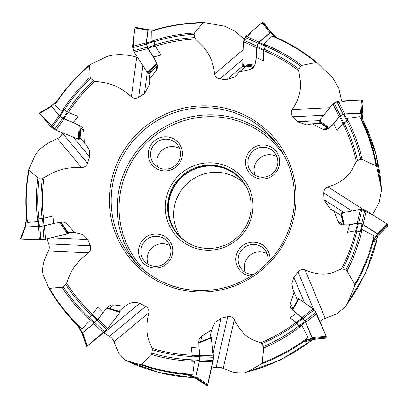 <?xml version="1.0" encoding="UTF-8"?>
<svg xmlns="http://www.w3.org/2000/svg" width="408" height="408" viewBox="0 0 408 408"><rect width="100%" height="100%" fill="white"/><g stroke="black" fill="none" stroke-linecap="round" stroke-linejoin="round"><path stroke-width="0.61" d="M155.642 29.59L151.276 31.268L151.123 41.335L153.729 40.968L155.351 46.267A159.773 157.197 139.7 0 1 195.473 38.995L202.093 45.574C209.284 53.05 213.44 62.526 214.552 74.001L215.266 76.036L216.628 77.709L218.331 78.683L226.42 79.902L235.426 76.612L239.287 71.936L250.313 69.447L254.602 65.805M57.059 101.041L54.871 104.917L61.924 111.435L63.735 109.451L68.386 112.45A159.773 157.197 139.7 0 1 94.85 81.233L103.872 82.574C113.888 84.283 123.063 89.056 131.391 96.905C133.681 98.675 136.104 98.833 138.649 97.379L144.401 93.758L149.394 84.737L149.267 79.473L156.249 70.477L157.299 68.406L157.58 66.55L157.213 64.459L153.536 56.998L161.038 55.065L155.351 46.267M26.637 218.153L27.499 222.391L37.862 221.605L38.01 218.902L43.534 218.229A159.773 157.197 139.7 0 1 43.957 177.669L51.469 173.517C59.961 169.05 70.003 167.056 81.59 167.535C84.507 167.402 86.486 165.974 87.526 163.246L89.658 156.815L89.505 150.578L86.46 145.07L84.242 142.882L83.885 131.565L83.38 129.3L82.38 127.648L80.815 126.296L73.404 122.573L77.959 116.346L68.386 112.45M78.209 326.002L81.967 328.715L90.199 320.29L88.592 318.118L92.422 314.104A159.773 157.197 139.7 0 1 66.606 283.178L69.406 275.844C72.731 267.684 79.081 260.018 88.454 252.848C90.632 250.874 91.244 248.528 90.296 245.8L87.807 239.572L82.732 234.421L74.628 232.494L67.085 224.125L65.244 222.717L63.48 222.09L61.363 222.013L53.463 223.513L52.958 215.924L43.534 218.229M187.802 375.074L188.685 374.35L192.795 374.151L194.438 361.32L191.816 360.662L192.178 355.21A159.773 157.197 139.7 0 1 152.199 348.391L149.287 341.675C146.232 334.04 146.059 324.457 148.772 312.916C149.19 310.034 148.155 307.867 145.656 306.413L139.714 303.302C134.334 301.538 129.407 302.563 124.93 306.382L113.704 304.853L111.379 304.944L108.523 306.286L103.046 312.584L97.742 307.209L92.422 314.104M125.098 306.24L118.907 311.36M304.511 341.899L305.031 340.267L308.122 337.426L301.808 325.492L299.375 326.64L296.121 322.325A159.773 157.197 139.7 0 1 260.692 342.802L253.74 340.211C246.06 337.069 239.588 330.21 234.32 319.642C232.784 317.195 230.581 316.225 227.705 316.725L221.09 318.189L214.98 322.432L211.609 329.975L201.934 335.968L200.201 337.508L199.257 339.079L198.798 341.037L198.951 348.106L191.347 347.483L192.178 355.21M373.733 241.995L373.381 239.914L373.983 235.737L362.075 229.571L360.947 231.958L355.618 230.821A159.773 157.197 139.7 0 1 341.312 269.02L333.892 272.131C325.518 275.349 315.909 274.594 305.072 269.872C302.303 269.01 299.967 269.693 298.054 271.912L293.857 277.262L291.848 283.662L293.123 290.261L294.107 292.225L290.486 302.915L290.144 305.169L290.445 306.933L291.378 308.657L296.305 313.456L289.981 317.903L296.121 322.325M363.079 122.109L359.565 116.652L347.035 118.442L347.718 120.931L342.827 123.527A159.773 157.197 139.7 0 1 356.337 161.563L352.226 169.294C347.417 177.761 339.308 183.626 327.915 186.9C325.212 188.027 323.835 190.036 323.784 192.943L323.972 199.675L330.291 209.11L333.826 210.803L337.931 221.161L339.13 223.059L340.512 224.171L342.383 224.823L349.554 224.854L347.489 232.315L355.618 230.821M276.491 37.526L271.611 35.904L263.721 44.1L265.883 45.502L263.736 50.638A159.773 157.197 139.7 0 1 298.743 70.722L300.181 79.82C301.512 89.969 298.84 99.873 292.169 109.543C290.792 112.134 291.021 114.541 292.852 116.764L297.34 121.732L306.872 124.935L312.171 123.803L322.065 128.959L324.227 129.601L326.038 129.525L327.94 128.77L333.785 123.757L336.962 130.754L342.827 123.527M250.313 69.447L252.955 68.116L254.811 65.438L256.367 57.462L263.328 60.756L263.736 50.638M359.565 116.652A177.368 174.507 139.7 0 1 376.008 165.857L376.808 166.836L381.556 189.909L379.165 202.511L372.468 214.644M376.008 165.857L362.064 159.38L360.606 159.344L357.464 160.548L356.337 161.563M339.359 117.106L339.252 116.918A159.773 157.197 139.7 0 1 339.359 117.106L338.757 117.54L339.252 116.918M271.611 35.904A177.368 174.507 139.7 0 1 316.093 62.541L317.271 62.903L332.719 77.836L338.808 88.235L341.598 100.965M316.093 62.541L301.782 65.397L300.66 66.249L298.998 69.171L298.743 70.722M256.907 48.011L256.698 47.935A159.773 157.197 139.7 0 1 256.907 48.011L256.673 48.802L256.698 47.935M151.276 31.268A177.368 174.507 139.7 0 1 202.98 22.879L203.847 22.511M202.98 22.879L194.402 33.028L194.111 34.328L194.708 37.602L195.473 38.995M148.354 48.659L148.145 48.736A159.773 157.197 139.7 0 1 148.354 48.659L148.634 49.485L148.145 48.736M54.871 104.917A177.368 174.507 139.7 0 1 89.607 65.428L89.933 64.734M89.607 65.428L90.168 77.413L90.821 78.52L93.391 80.616L94.85 81.233M64.495 118.743L64.382 118.937A159.773 157.197 139.7 0 1 64.495 118.743L65.203 119.269L64.382 118.937M27.499 222.391A177.368 174.507 139.7 0 1 29.009 170.274L28.769 169.59M29.009 170.274L37.857 177.781L39.112 178.143L42.458 178.077L43.957 177.669M44.569 225.481L44.61 225.695A159.773 157.197 139.7 0 1 44.569 225.481L45.41 225.496L44.61 225.695M81.967 328.715A177.368 174.507 139.7 0 1 49.552 288.364L48.787 287.987L43.161 274.966C41.677 268.367 43.447 260.386 48.47 251.017C49.45 248.921 49.531 246.549 48.71 243.897L47.104 238.869M49.552 288.364L61.945 287.176L63.184 286.584L66.606 283.178M97.905 318.918L98.073 319.061A159.773 157.197 139.7 0 1 97.905 318.918L98.522 318.47L98.073 319.061M192.795 374.151A177.368 174.507 139.7 0 1 141.617 364.436L140.704 364.772L125.588 360.335L118.621 353.109L113.929 341.71C113.256 339.64 111.751 337.855 109.421 336.36L103.591 332.668M141.617 364.436L151.159 354.404L151.776 353.104L152.342 349.804L152.199 348.391M199.537 355.337L199.757 355.337A159.773 157.197 139.7 0 1 199.537 355.337L199.685 354.68L199.757 355.337M308.122 337.426A177.368 174.507 139.7 0 1 262.125 362.901L261.564 363.87L246.779 372.106L243.984 373.096L233.881 372.657L220.845 367.45L218.04 367.175L211.614 367.914M262.125 362.901L263.757 348.014L263.43 346.576L261.747 343.72L260.692 342.802M301.915 317.699L302.088 317.557A159.773 157.197 139.7 0 1 301.915 317.699L301.563 317.189L302.088 317.557M373.983 235.737A177.368 174.507 139.7 0 1 354.695 284.478L354.807 285.697L347.341 303.644L345.387 306.836L336.651 313.925L322.728 319.311L319.949 321.3M354.695 284.478L347.05 270.994L345.902 270.055L342.756 268.974L341.312 269.02M357.138 223.615L357.179 223.4A159.773 157.197 139.7 0 1 357.138 223.615L356.485 223.533L357.179 223.4M90.132 64.602L106.952 56.549C115.367 53.815 125.282 54.019 136.695 57.161L137.486 57.314M28.81 169.442L35.384 154.816C39.581 148.339 46.94 142.948 57.462 138.638C59.711 137.588 61.368 135.772 62.434 133.192L62.567 132.855M204.056 22.527L224.38 26.148L234.794 30.972L244.331 39.306M260.916 178.979A17.212 16.937 139.7 0 1 248.727 152.261A17.212 16.937 139.7 0 1 278.2 154.719A17.212 16.937 139.7 0 1 260.916 178.979M163.644 170.865A17.212 16.937 139.7 0 1 151.455 144.146A17.212 16.937 139.7 0 1 180.928 146.605A17.212 16.937 139.7 0 1 163.644 170.865M153.949 268.02A17.212 16.937 139.7 0 1 141.755 241.301A17.212 16.937 139.7 0 1 171.227 243.76A17.212 16.937 139.7 0 1 153.949 268.02M251.17 276.134A17.212 16.937 139.7 0 1 235.901 257.718A17.212 16.937 139.7 0 1 254.572 242.143A17.212 16.937 139.7 0 1 269.943 260.472M204.78 250.073A44.13 43.421 139.7 0 1 173.528 181.57A44.13 43.421 139.7 0 1 249.079 187.874A44.13 43.421 139.7 0 1 204.78 250.073M213.511 165.286A42.044 41.366 -40.3 0 0 172.477 187.864A42.044 41.366 -40.3 0 0 177.286 233.968A42.044 41.366 -40.3 0 0 205.229 248.299A42.044 41.366 -40.3 0 0 246.264 225.716A42.044 41.366 -40.3 0 0 241.454 179.617A42.044 41.366 -40.3 0 0 213.511 165.286M241.694 179.903A42.044 41.366 -40.3 0 0 213.996 165.852A42.044 41.366 -40.3 0 0 173.048 188.266A42.044 41.366 -40.3 0 0 177.531 234.253M249.507 194.647A41.743 41.075 -40.3 0 0 241.709 180.382A41.743 41.075 -40.3 0 0 213.965 166.148A41.743 41.075 -40.3 0 0 173.221 188.572A41.743 41.075 -40.3 0 0 178 234.345A41.743 41.075 -40.3 0 0 190.786 244.387M244.198 183.646A41.743 41.075 -40.3 0 0 219.269 172.411A41.743 41.075 -40.3 0 0 179.546 193.015A41.743 41.075 -40.3 0 0 180.81 237.339M267.75 262.767A15.127 14.887 -40.3 0 0 239.884 252.618A15.127 14.887 -40.3 0 0 253.822 274.385M245.381 272.371A15.127 14.887 139.7 0 1 267.204 253.883M264.348 147.339A15.127 14.887 -40.3 0 0 251.313 172.049A15.127 14.887 -40.3 0 0 276.129 169.08A15.127 14.887 -40.3 0 0 264.348 147.339M255.076 175.216A15.127 14.887 139.7 0 1 276.905 156.728M164.093 169.091A15.127 14.887 -40.3 0 0 177.128 144.376A15.127 14.887 -40.3 0 0 155.963 142.8A15.127 14.887 -40.3 0 0 164.093 169.091M157.804 167.101A15.127 14.887 139.7 0 1 179.632 148.614M154.392 266.245A15.127 14.887 -40.3 0 0 167.428 241.536A15.127 14.887 -40.3 0 0 146.263 239.955A15.127 14.887 -40.3 0 0 154.392 266.245M148.104 264.257A15.127 14.887 139.7 0 1 169.932 245.769M341.522 215.725L333.826 210.803M297.468 300.314L294.107 292.225M209.758 338.084L211.609 329.975M67.228 232.157L74.628 232.494M79.382 137.062L84.242 142.882M150.394 71.038L149.267 79.473M246.401 65.902L239.287 71.936M321.586 123.344L312.171 123.803M349.554 224.854L356.485 223.533M357.296 223.38L362.08 224.237L360.198 231.657L360.947 231.958M361.049 231.673L362.855 224.553L362.08 224.237M362.855 224.553L377.941 234.376L378.094 235.926L373.82 241.822L373.381 239.914M377.808 236.171L378.094 235.926L377.808 236.171M296.305 313.456L301.563 317.189M302.175 317.628L305.159 321.392L298.972 325.936L299.375 326.64M299.64 326.476L305.572 322.116L305.159 321.392M305.572 322.116L312.37 338.767L311.906 339.91L304.633 341.843L305.031 340.267M311.62 339.884L311.906 339.91L311.62 339.884M198.951 348.106L199.685 354.68M199.767 355.455L199.512 360.315L191.928 359.871L191.816 360.662M192.117 360.708L199.395 361.136L199.512 360.315M199.395 361.136L195.524 377.772L194.861 378.201L187.874 375.13L188.685 374.35M103.046 312.584L98.522 318.47M97.991 319.158L94.579 322.805L89.158 317.587L88.592 318.118M88.796 318.347L93.998 323.35L94.579 322.805M93.998 323.35L82.074 333.137L78.178 326.114L78.79 326.216M81.722 332.887L81.875 332.602L81.722 332.887L78.173 326.109M53.463 223.513L45.41 225.496M44.467 225.731L39.459 226.399L38.745 218.867L38.01 218.902M38.015 219.213L38.704 226.44L39.459 226.399M38.704 226.44L25.112 225.746L25.367 225.828L26.785 218.55M73.404 122.573L65.203 119.269M64.245 118.881L59.94 116.219L64.28 109.905L63.735 109.451M63.546 109.691L59.384 115.75L59.94 116.219M59.384 115.75L51.28 105.851L56.86 101.459M153.536 56.998L148.634 49.485M148.063 48.603L146.441 43.814L153.816 41.682L153.729 40.968M153.428 41.035L146.36 43.08L146.441 43.814M146.36 43.08L148.13 29.82L148.349 29.549L148.13 29.82L155.066 29.835M256.367 57.462L256.673 48.802M256.709 47.787L258.488 43.059L265.455 46.124L265.883 45.502M265.618 45.359L258.937 42.422L258.488 43.059M258.937 42.422L270.453 32.65L270.881 32.548L272.294 33.476L276.981 37.745L272.32 33.497M272.452 33.966L272.294 33.476L272.452 33.966M333.785 123.757L338.757 117.54M339.339 116.81L343.653 114.317L346.963 121.151L347.718 120.931M347.611 120.651L344.439 114.092L343.653 114.317M344.439 114.092L361.559 113.439L362.447 114.903L363.064 121.875L361.758 120.248M362.34 115.357L362.447 114.903L362.34 115.357M347.489 232.315L355.796 230.729L360.198 231.657M355.796 230.729L357.683 223.304M373.417 239.751L377.599 233.978M289.981 317.903L296.279 322.376L302.466 317.832M305.159 340.16L312.278 338.273M296.279 322.376L298.972 325.936M191.347 347.483L192.224 355.373L199.808 355.817M188.848 374.35L195.687 377.359M192.224 355.373L191.928 359.871M97.742 307.209L92.315 314.267L97.742 319.484M78.907 326.324L82.38 332.954M92.315 314.267L89.158 317.587M26.551 218.326L25.112 225.746L26.76 218.392M52.958 215.924L43.309 218.306L44.023 225.838M43.309 218.306L38.745 218.867M77.959 116.346L68.126 112.379L63.791 118.697M68.126 112.379L64.28 109.905M161.038 55.065L155.162 46.058L147.793 48.19M155.162 46.058L153.816 41.682M263.328 60.756L263.69 50.373L256.724 47.308M275.451 37.199L270.453 32.65M263.69 50.373L265.455 46.124M336.962 130.754L342.924 123.303L339.614 116.469M361.682 120.1L361.08 113.276M342.924 123.303L346.963 121.151M366.297 210.701L363.115 224.568L377.114 233.514L386.83 223.829L366.297 210.701L360.448 209.289L341.522 212.899L340.991 213.359L341.139 214.736M377.844 234.177L387.478 224.573L386.83 223.829L374.564 215.985L361.024 209.258L343.98 212.43L341.124 214.695L341.328 215.597M387.478 224.573L387.6 225.848L387.07 226.307M377.762 234.258L377.114 233.514M347.305 225.058L357.27 223.156L360.448 209.289M344.23 225.002L341.522 212.899M363.115 224.568L361.672 223.977L364.854 210.11M357.27 223.156L361.672 223.977M347.677 113.776L360.458 113.149L361.529 99.991L338.344 101.123L336.88 101.541L332.897 103.811L319.311 120.783L319.112 121.62L320.581 123.394M361.366 113.307L362.426 100.291L361.529 99.991L347.534 100.674L333.106 103.581L320.775 118.952L320.198 123.078M362.426 100.291L363.217 101.776L361.529 99.991M347.652 113.776L344.658 113.924L338.344 101.123M361.35 113.45L360.458 113.149M332.051 125.547L339.206 116.606L332.897 103.811M329.363 127.77L319.311 120.783M344.658 113.924L343.189 114.337L336.88 101.541M339.206 116.606L343.189 114.337M261.074 40.377L269.943 32.864L262.064 22.624L246.019 36.236L245.183 37.424L243.515 41.759L242.689 65.407L242.989 66.32L244.321 67.152L245.014 67.08M270.642 32.538L262.864 22.43L262.064 22.624L252.307 30.901L243.525 41.642L242.765 63.215L244.795 67.009M262.864 22.43L264.226 23.46M261.079 40.382L259.004 42.141L246.019 36.236M270.739 32.666L269.943 32.864M256.066 60.114L256.505 47.665L243.515 41.759M255.265 63.867L242.689 65.407M259.004 42.141L258.167 43.33L245.183 37.424M256.505 47.665L258.167 43.33M132.508 46.39L146.237 42.809L147.915 30.223L134.977 27.928L132.508 46.39L134.13 52.168L147.512 72.68L148.242 73.333L149.45 73.491L149.858 72.981M148.16 29.687L135.38 27.418L134.977 27.928L133.472 39.173L134.094 52.117L146.324 70.859L149.843 73.068M135.38 27.418L136.593 27.576L134.977 27.928M136.624 27.581L148.186 29.631L136.609 27.576M148.323 29.713L147.915 30.223M154.902 59.384L147.854 48.588L134.13 52.168M156.606 62.965L147.512 72.68M146.237 42.809L146.395 44.181L132.666 47.762M147.854 48.588L146.395 44.181M57.666 113.883L51.479 106.463L39.729 113.419L50.939 126.842L55.916 130.172L78.305 139.204L80.065 139.046L79.963 138.552M51.275 106.034L39.627 112.924L39.729 113.419L55.763 130.106L76.153 138.332L80.085 138.72M39.627 112.924L39.729 113.419L39.596 112.939L51.357 105.983M57.671 113.878L59.124 115.612L50.939 126.842M51.383 105.968L51.479 106.463M75.893 123.695L64.102 118.942L55.916 130.172M79.336 125.465L78.305 139.204M59.124 115.612L60.165 116.489L51.979 127.714M64.102 118.942L60.165 116.489M39.464 239.945L38.418 226.491L25.755 225.91L20.89 239.098L40.871 239.873L45.477 239.266L68.187 233.554L68.447 233.075L67.968 232.917L68.447 233.075L60.909 222.079M25.25 225.823L20.405 238.94L20.89 239.098L45.104 239.348L65.005 234.452L68.381 232.978M20.405 238.94L20.89 239.098L20.4 238.96L25.27 225.762L25.755 225.91M56.008 222.957L44.431 225.813L45.477 239.266M59.548 222.304L67.463 233.845M38.418 226.491L39.826 226.42L40.871 239.873M44.431 225.813L39.826 226.42M91.729 325.293L82.783 332.678L87.276 346.157L103.464 332.775L106.728 329.511L120.334 311.794L107.166 307.698L120.044 311.585M82.237 333.066L86.71 346.499L107.304 328.879L118.448 314.415L120.028 311.579M86.71 346.499L86.419 346.29L87.276 346.157M91.724 325.288L93.82 323.554L103.464 332.775M82.222 333.02L82.783 332.678M104.555 310.723L98.047 319.189L107.697 328.409M106.646 308.28L120.049 312.329M93.82 323.554L94.901 322.539L104.55 331.755M98.047 319.189L94.901 322.539M212.986 361.901L199.395 361.396L195.876 376.803L207.825 384.499L213.211 360.371L213.455 355.888L211.252 337.487L211.461 337.921L198.762 343.031M195.621 377.604L207.519 385.269L213.394 358.015L211.252 337.487L198.767 342.511M207.519 385.269L206.973 385.626L207.825 384.499M206.764 385.188L206.973 385.626L195.157 378.012M195.57 377.573L195.876 376.803M198.813 345.923L199.864 355.383L213.455 355.888M199.395 361.396L199.614 359.866L213.211 360.371M199.864 355.383L199.614 359.866M316.786 313.686L305.75 322.3L312.115 337.64L326.13 336.192L316.011 312.329L313.278 308.841L298.406 298.59L292.327 309.728L298.396 298.61L306.291 303.878L314.634 310.432L326.13 336.192L326.298 337.12L325.921 338.059L325.385 338.013M312.288 338.569L312.115 337.64M294.683 312.095L302.236 317.455L313.278 308.841M292.679 310.106L298.926 298.656M305.75 322.3L304.97 320.943L316.011 312.329M302.236 317.455L304.97 320.943M341.379 215.082L342.128 215.618M387.427 226.175L386.83 223.829M321.244 123.104L322.56 123.043M246.065 65.943L247.376 64.831M264.272 25.495L264.313 24.312M264.216 23.429L262.064 22.624M150.073 71.38L150.297 69.702M137.409 28.356L136.828 27.673M79.331 137.792L78.489 136.782M87.011 345.362L86.542 345.984M206.596 383.709L206.713 384.754M323.238 336.488L324.401 337.314M325.676 338.166L326.13 336.192M211.976 106.162A93.973 92.458 139.7 0 1 295.601 206.683A93.973 92.458 139.7 0 1 193.453 291.705A93.973 92.458 139.7 0 1 109.829 191.184A93.973 92.458 139.7 0 1 211.976 106.162M362.085 120.467A177.878 175.012 139.7 0 1 376.808 166.836M347.035 118.442A165.852 163.18 139.7 0 1 362.064 159.38M346.907 121.232A164.48 161.828 139.7 0 1 360.606 159.344M343.918 122.706A161.14 158.544 139.7 0 1 357.464 160.548M275.951 37.296A177.878 175.012 139.7 0 1 317.189 62.837M263.721 44.1A165.852 163.18 139.7 0 1 301.782 65.397M265.455 46.226A164.48 161.828 139.7 0 1 300.66 66.249M264.083 49.261A161.14 158.544 139.7 0 1 298.998 69.171M151.123 41.335A165.852 163.18 139.7 0 1 194.402 33.028M153.877 41.769A164.48 161.828 139.7 0 1 194.111 34.328M154.765 44.941A161.14 158.544 139.7 0 1 194.708 37.602M61.924 111.435A165.852 163.18 139.7 0 1 90.168 77.413M64.377 109.936A164.48 161.828 139.7 0 1 90.821 78.52M67.111 111.767A161.14 158.544 139.7 0 1 93.391 80.616M26.658 218.29A177.878 175.012 139.7 0 1 28.754 169.759M37.862 221.605A165.852 163.18 139.7 0 1 37.857 177.781M38.837 218.841A164.48 161.828 139.7 0 1 39.112 178.143M42.136 218.469A161.14 158.544 139.7 0 1 42.458 178.077M78.601 326.288A177.878 175.012 139.7 0 1 66.815 313.706A177.878 175.012 139.7 0 1 48.822 288.048M90.199 320.29A165.852 163.18 139.7 0 1 61.945 287.176M89.204 317.516A164.48 161.828 139.7 0 1 63.184 286.584M91.53 315.119A161.14 158.544 139.7 0 1 65.739 284.386M188.542 374.6A177.878 175.012 139.7 0 1 140.704 364.772M194.438 361.32A165.852 163.18 139.7 0 1 151.159 354.404M191.913 359.8A164.48 161.828 139.7 0 1 151.776 353.104M192.173 356.495A161.14 158.544 139.7 0 1 152.342 349.804M305.036 340.624A177.878 175.012 139.7 0 1 261.564 363.87M301.808 325.492A165.852 163.18 139.7 0 1 263.757 348.014M298.906 325.9A164.48 161.828 139.7 0 1 263.43 346.576M296.978 323.238A161.14 158.544 139.7 0 1 261.747 343.72M373.575 240.261A177.878 175.012 139.7 0 1 354.807 285.697M362.075 229.571A165.852 163.18 139.7 0 1 347.05 270.994M360.121 231.683A164.48 161.828 139.7 0 1 345.902 270.055M356.908 230.908A161.14 158.544 139.7 0 1 342.756 268.974M78.418 326.573A177.878 175.012 139.7 0 1 69.227 316.552L78.418 326.579M193.417 377.589A177.878 175.012 139.7 0 1 126.648 360.779M312.676 339.527A177.878 175.012 139.7 0 1 246.779 372.106M377.487 236.834A177.878 175.012 139.7 0 1 347.341 303.644M362.931 120.141A177.878 175.012 139.7 0 1 381.281 187.425M132.452 258.84C148.634 277.394 169.08 287.885 193.785 290.297C217.255 291.965 238.532 285.753 257.611 271.662C279.939 254.056 292.22 231.198 294.449 203.097C295.565 179.087 288.533 157.886 273.365 139.485A92.336 90.846 -40.3 0 0 144.192 129.841A92.336 90.846 -40.3 0 0 132.452 258.84A92.336 90.846 -40.3 0 0 193.81 290.317M276.287 143.121A92.336 90.846 -40.3 0 0 150.221 136.96A92.336 90.846 -40.3 0 0 135.558 262.319M284.636 156.356A90.663 89.204 -40.3 0 0 151.475 138.44A90.663 89.204 -40.3 0 0 147.242 272.733M323.784 192.943L351.905 210.921M327.915 186.9L363.839 209.865M323.972 199.675L343.944 212.441M298.054 271.912L313.436 308.968M305.072 269.872L325.171 318.301M293.857 277.262L304.332 302.491M227.705 316.725L216.148 367.317M234.32 319.642L223.207 368.286M221.09 318.189L213.134 352.991M145.656 306.413L109.421 336.36M148.772 312.916L113.929 341.71M139.714 303.302L103.928 332.877M90.296 245.8L48.71 243.897M88.454 252.848L48.47 251.017M87.807 239.572L51.051 237.895M87.526 163.246L62.434 133.192M81.59 167.535L57.462 138.638M89.658 156.815L73.246 137.159M138.649 97.379L142.887 65.596M131.391 96.905L136.695 57.161M144.401 93.758L147.262 72.303M219.739 79.024L242.903 59.374M214.552 74.001L243.239 49.669M226.42 79.902L242.775 66.03M292.852 116.764L323.738 115.25M292.169 109.543L329.781 107.702M297.34 121.732L319.418 120.651M337.931 221.161L343.347 224.624M290.486 302.915L292.888 308.703M201.934 335.968L200.609 341.766M113.704 304.853L109.436 308.382M67.085 224.125L62.159 223.9M83.885 131.565L80.891 127.979M156.249 70.477L156.907 65.525M322.065 128.959L328.098 128.663M373.672 240.271L377.941 234.376M356.546 230.775L358.428 223.355M305.097 340.7L312.37 338.767M296.779 322.912L302.965 318.362M188.537 374.702L195.524 377.772M192.219 356.118L199.808 356.561M78.535 326.364L82.074 333.137M91.8 314.859L97.221 320.076M42.498 218.443L43.212 225.976M56.88 101.128L51.28 105.851M67.391 111.981L63.051 118.3M154.826 45.288L147.451 47.42M275.981 37.194L270.881 32.548M263.889 49.572L256.928 46.512M362.171 120.406L361.559 113.439M343.556 122.828L340.246 115.994M378.038 235.38L387.6 225.848M358.663 223.247L361.845 209.381M343.587 224.951L340.991 213.359M343.419 224.936L341.114 214.639M362.11 114.347L363.156 101.5M340.384 115.719L334.075 102.923M328.67 128.27L319.112 121.62M328.165 128.617L319.841 122.828M271.565 32.997L264.027 23.195M256.882 46.175L243.897 40.27M254.99 64.852L242.989 66.32M254.679 65.795L244.147 67.085M147.227 47.155L133.498 50.735M157.019 63.964L148.242 73.333M157.391 65.01L149.45 73.491M62.73 118.198L54.539 129.428M80.218 125.955L79.208 139.378M81.008 126.414L80.065 139.046M42.922 226.068L43.967 239.527M60.379 222.166L68.187 233.554M82.023 333.101L86.419 346.29M97.079 320.29L106.728 329.511M107.085 307.79L120.334 311.794M199.859 356.77L213.45 357.275M312.079 339.492L325.921 338.059M312.37 338.564L326.298 337.12M303.164 318.449L314.206 309.835M317.235 62.873C304.679 52.403 290.904 43.87 275.9 37.266M203.867 22.511C187.405 22.659 171.238 25.046 155.366 29.672M89.954 64.714C77.285 75.378 66.285 87.536 56.957 101.189M28.774 169.57C25.801 185.757 25.097 202.006 26.653 218.316M48.797 288.012C54.024 297.126 60.032 305.694 66.815 313.706L69.227 316.552M125.588 360.335L158.819 372.524L193.907 377.803M243.984 373.101L280.469 360.05L313.349 339.456M345.392 306.836L365.486 273.35L377.818 236.375M381.556 189.909L375.89 153.989L362.926 120.09M330.735 209.386L330.296 209.1M293.275 290.608L293.128 290.261M86.149 144.707L86.455 145.075M149.456 84.227L149.389 84.737M235.763 76.322L235.421 76.607M307.377 124.904L306.872 124.93M378.058 236.043L373.789 241.939M311.845 339.966L304.572 341.899M194.825 378.206L187.843 375.136M56.901 101.108L51.26 105.866M362.477 115.01L363.095 121.977M377.783 235.804L387.503 226.119M362.146 114.934L363.217 101.776M271.631 33.038L264.139 23.302M149.7 73.399L150.144 72.93M80.157 138.929L80.218 138.067M68.447 233.024L67.871 232.188M81.916 332.795L86.409 346.275M194.947 377.93L206.897 385.626M198.308 342.689L211.268 337.477M311.763 339.624L325.773 338.171"/></g></svg>
